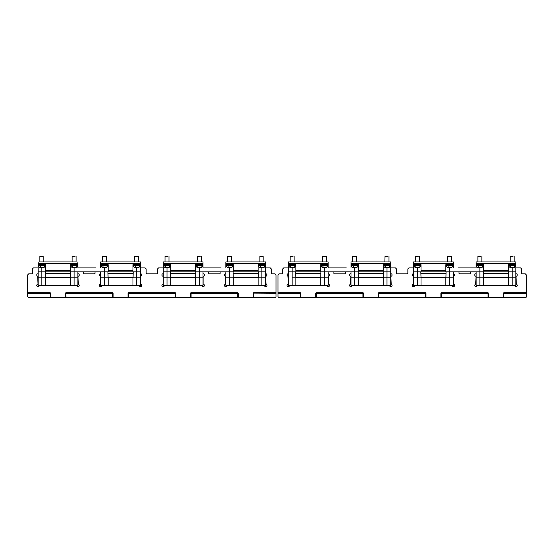 <?xml version="1.0" encoding="UTF-8"?>
<svg xmlns="http://www.w3.org/2000/svg" width="554" height="554" viewBox="0 0 554 554"><rect width="100%" height="100%" fill="white"/><g stroke="black" fill="none" stroke-linecap="round" stroke-linejoin="round"><path stroke-width="0.83" d="M108.155 285.296L108.155 277.845L100.703 277.845L100.703 285.296L140.432 285.296L140.432 277.845L133.057 277.845L133.195 271.882M108.155 277.845L132.981 277.845L132.981 285.296M132.981 277.845L136.7 277.845L136.7 285.296M76.244 261.952L39.743 261.952M43.967 261.952L50.906 261.952M51.162 261.952L68.786 261.952M69.042 261.952L72.02 261.952M70.42 277.346L45.566 277.346L45.504 277.845L38.129 277.845L38.129 285.296L77.858 285.296L77.858 277.845L70.483 277.845L70.621 271.882M77.858 261.952L77.858 264.687L70.406 264.687L70.406 271.882L104.429 271.882L104.429 267.416M95.987 267.914L77.858 267.914L77.858 264.687M45.58 285.296L45.58 277.845L77.858 277.845L77.858 271.882M45.58 277.845L38.129 277.845L38.129 263.441L77.858 263.441M38.129 261.952L38.129 263.441M45.566 277.346L45.366 271.882M38.129 264.687L45.58 264.687L45.58 271.882L70.406 271.882M100.703 267.914L100.703 264.687L108.155 264.687L108.155 271.882L136.706 271.882L136.706 267.416M140.432 271.882L136.706 271.882L136.706 277.845L140.432 277.845L140.432 261.952L100.703 261.952L100.703 263.441L140.432 263.441M108.155 271.882L104.429 271.882L104.429 277.845L108.078 277.845L107.94 271.882M45.58 271.882L41.855 271.882L41.855 267.416M38.129 271.882L41.855 271.882L41.862 285.296M104.436 285.296L104.436 277.845L100.703 277.845L100.703 271.882M100.703 264.687L100.703 263.441M108.155 270.394L132.981 270.394L132.981 264.687L140.432 264.687M132.981 270.394L132.981 271.882M106.416 256.294L106.416 261.952L102.317 261.952L102.442 256.294L105.378 256.294M113.736 261.952L109.519 261.952M70.406 277.845L70.406 285.296M233.296 285.296L233.296 277.845L225.852 277.845L225.852 285.296L265.581 285.296L265.581 277.845L261.848 277.845L261.848 285.296M233.296 277.845L258.129 277.845L258.129 285.296M258.129 277.845L261.848 277.845M170.722 285.296L170.722 277.845L195.555 277.845L195.555 285.296L163.278 285.296L163.278 261.952L203.006 261.952L203.006 264.687L195.555 264.687L195.555 271.882L229.571 271.882L229.571 267.416M195.555 285.296L203.006 285.296L203.006 277.845L195.631 277.845L195.77 271.882M195.562 277.346L170.715 277.346L170.653 277.845L167.003 277.845L167.003 267.416M167.01 285.296L167.01 277.845L163.278 277.845L170.722 277.845M221.129 267.914L203.006 267.914L203.006 264.687M195.555 277.845L203.006 277.845L203.006 271.882M170.715 277.346L170.514 271.882M163.278 264.687L170.722 264.687L170.722 271.882L195.555 271.882M225.852 267.914L225.852 264.687L233.296 264.687L233.296 271.882L261.855 271.882L261.855 267.416M261.855 277.845L265.581 277.845L265.581 271.882L261.855 271.882L261.855 277.845L258.206 277.845L258.344 271.882M233.296 271.882L229.571 271.882L229.571 277.845L233.22 277.845L233.082 271.882M170.722 271.882L163.278 271.882M229.571 277.845L225.852 277.845L225.852 271.882M225.852 264.687L225.852 263.441L265.581 263.441L265.581 261.952L225.852 261.952L225.852 263.441M265.581 271.882L265.581 263.441M233.296 270.394L258.129 270.394L258.129 264.687L265.581 264.687M258.129 270.394L258.129 271.882M358.445 285.296L358.445 277.845L350.994 277.845L350.994 285.296L390.722 285.296L390.722 277.845L383.347 277.845L383.486 271.882M358.445 277.845L383.278 277.845L383.278 285.296M383.278 277.845L386.99 277.845L386.99 285.296M295.871 285.296L295.871 277.845L320.704 277.845L320.704 285.296L288.419 285.296L288.419 261.952L328.148 261.952L328.148 264.687L320.704 264.687L320.704 271.882L354.719 271.882L354.719 267.416M320.704 285.296L328.148 285.296L328.148 277.845L320.78 277.845L320.918 271.882M320.711 277.346L295.864 277.346L295.794 277.845L292.145 277.845L292.145 267.416M295.871 277.845L292.145 277.845M346.278 267.914L328.148 267.914L328.148 264.687M320.704 277.845L328.148 277.845L328.148 271.882M295.864 277.346L295.656 271.882M288.419 264.687L295.871 264.687L295.871 271.882L320.704 271.882M350.994 267.914L350.994 264.687L358.445 264.687L358.445 271.882L386.997 271.882L386.997 267.416M390.722 271.882L386.997 271.882L386.997 277.845L390.722 277.845L390.722 261.952L350.994 261.952L350.994 263.441L390.722 263.441M358.445 271.882L354.719 271.882L354.719 277.845L358.369 277.845L358.23 271.882M295.871 271.882L288.419 271.882M354.726 285.296L354.726 277.845L350.994 277.845L350.994 271.882M350.994 264.687L350.994 263.441M358.445 270.394L383.278 270.394L383.278 264.687L390.722 264.687M383.278 270.394L383.278 271.882M388.984 256.294L388.984 261.952L384.891 261.952L385.016 256.294L387.952 256.294M225.852 273.752A1.24 1.24 0 0 0 225.367 276.176L225.727 276.654L225.367 284.23A1.24 1.24 0 0 0 225.727 286.66A1.24 1.24 0 0 0 226.911 285.774A0.499 0.499 0 0 1 227.389 285.421L239.508 285.296M175.32 293.239L175.196 292.741A0.499 0.499 0 0 1 175.694 293.239L175.196 293.239L175.196 292.741L128.514 292.741A0.499 0.499 0 0 0 128.016 293.239L128.016 297.706L113.12 297.706L113.12 293.239L112.621 293.239L112.621 292.741L65.94 292.741L65.441 293.239L65.441 297.706L50.546 297.706L50.546 293.239L50.047 293.239L50.047 292.741L27.7 292.741L27.7 274.867L28.69 273.87L31.924 273.87L32.416 273.371L32.416 268.905L33.413 267.914L38.129 267.914M253.164 297.706L253.656 297.706L253.656 293.239L253.164 293.239L253.164 297.706L175.694 297.706L175.694 293.239M190.59 297.706L190.59 293.239A0.499 0.499 0 0 1 191.088 292.741L237.77 292.741L237.77 293.239L190.59 293.239M238.262 297.706L238.262 293.239L237.77 292.741L237.77 297.706M253.656 292.741L253.164 293.239A0.499 0.499 0 0 1 253.656 292.741L276.01 292.741L276.01 274.867L275.013 273.87L271.785 273.87L271.287 273.371L271.287 268.905L270.297 267.914L265.581 267.914M208.713 271.882L208.713 273.371L209.211 273.87L219.64 273.87L220.139 273.371L220.139 271.882M140.432 267.914L145.148 267.914L146.145 268.905L146.145 273.371L146.637 273.87L157.066 273.87L157.565 273.371L157.565 268.905L158.555 267.914L163.278 267.914M203.006 267.914L207.722 267.914M94.99 271.882L94.99 273.371L94.492 273.87L84.063 273.87L83.571 273.371L83.571 271.882M77.858 267.914L82.574 267.914M50.047 292.741A0.499 0.499 0 0 1 50.546 293.239M112.753 293.239L112.621 292.741A0.499 0.499 0 0 1 113.12 293.239M51.785 285.296L39.673 285.421A0.499 0.499 0 0 0 39.196 285.774A1.24 1.24 0 0 1 36.779 285.594A1.24 1.24 0 0 1 37.651 284.23L38.004 283.752L37.651 276.176A1.24 1.24 0 0 1 38.129 273.752M77.858 273.752A1.24 1.24 0 0 1 78.336 276.176L77.982 276.654L78.336 284.23A1.24 1.24 0 0 1 77.982 286.66A1.24 1.24 0 0 1 76.791 285.774A0.499 0.499 0 0 0 76.314 285.421L64.202 285.296M100.703 273.752A1.24 1.24 0 0 0 100.226 276.176L100.579 276.654L100.226 284.23A1.24 1.24 0 0 0 100.579 286.66A1.24 1.24 0 0 0 101.77 285.774A0.499 0.499 0 0 1 102.241 285.421L114.359 285.296M140.432 273.752A1.24 1.24 0 0 1 140.91 276.176L140.557 276.654L140.91 284.23A1.24 1.24 0 0 1 140.557 286.66A1.24 1.24 0 0 1 139.366 285.774A0.499 0.499 0 0 0 138.888 285.421L126.776 285.296M163.278 273.752A1.24 1.24 0 0 0 162.8 276.176A0.499 0.499 0 0 1 163.153 276.654L163.153 283.752A0.499 0.499 0 0 1 162.8 284.23A1.24 1.24 0 0 0 163.153 286.66A1.24 1.24 0 0 0 164.344 285.774A0.499 0.499 0 0 1 164.815 285.421L176.934 285.296M203.006 273.752A1.24 1.24 0 0 1 203.484 276.176A0.499 0.499 0 0 0 203.131 276.654L203.131 283.752A0.499 0.499 0 0 0 203.484 284.23A1.24 1.24 0 0 1 203.131 286.66A1.24 1.24 0 0 1 201.94 285.774A0.499 0.499 0 0 0 201.462 285.421L189.35 285.296M265.581 273.752A1.24 1.24 0 0 1 266.058 276.176L265.705 276.654L266.058 284.23A1.24 1.24 0 0 1 265.705 286.66A1.24 1.24 0 0 1 264.514 285.774A0.499 0.499 0 0 0 264.036 285.421L251.918 285.296M128.016 297.706L175.694 297.706M113.12 297.706L112.621 297.706L112.621 293.239L65.441 293.239M65.441 297.706L112.621 297.706M50.546 297.706L50.047 297.706L50.047 293.239L27.7 293.239L27.7 292.741M27.7 293.239L27.7 296.715L28.69 297.706L50.047 297.706M276.01 292.741L276.01 296.715A0.99 0.99 0 0 1 275.013 297.706L253.656 297.706M513.101 256.294L510.158 256.294L510.158 261.952M515.622 265.726L515.622 265.228L508.669 265.228L508.669 265.726A3.726 3.726 0 0 0 509.978 267.416L514.32 267.416A3.726 3.726 0 0 0 515.622 265.726L508.669 265.726M515.372 264.687L515.372 265.228M508.918 264.687L508.918 265.228M483.095 264.687L483.095 265.228M476.641 264.687L476.641 265.228M480.817 256.294L477.88 256.294L477.88 261.952M483.344 265.726L483.344 265.228L476.392 265.228L476.392 265.726A3.726 3.726 0 0 0 477.693 267.416L482.035 267.416A3.726 3.726 0 0 0 483.344 265.726L476.392 265.726M418.242 256.294L415.306 256.294L415.306 261.952M420.77 265.726L420.77 265.228L413.817 265.228L413.817 265.726A3.726 3.726 0 0 0 415.119 267.416L419.468 267.416A3.726 3.726 0 0 0 420.77 265.726L413.817 265.726M420.521 264.687L420.521 265.228M414.067 264.687L414.067 265.228M452.798 264.687L452.798 265.228M446.344 264.687L446.344 265.228M450.527 256.294L447.584 256.294L447.584 261.952M453.047 265.726L453.047 265.228L446.095 265.228L446.095 265.726A3.726 3.726 0 0 0 447.403 267.416L451.745 267.416A3.726 3.726 0 0 0 453.047 265.726L446.095 265.726M476.142 273.752A1.24 1.24 0 0 0 475.664 276.176L476.018 276.654L475.664 284.23A1.24 1.24 0 0 0 476.018 286.66A1.24 1.24 0 0 0 477.209 285.774A0.499 0.499 0 0 1 477.686 285.421L489.798 285.296M425.617 293.239L425.486 292.741A0.499 0.499 0 0 1 425.984 293.239L425.486 293.239L425.486 292.741L378.804 292.741A0.499 0.499 0 0 0 378.306 293.239L378.306 293.239A0.499 0.478 90 0 1 378.804 292.741L378.804 293.239L425.486 293.239L425.486 297.706L425.984 297.706L425.984 293.239M503.454 297.706L503.953 297.706L503.953 293.239L503.454 293.239L503.454 297.706L425.984 297.706M440.88 297.706L440.88 293.239A0.499 0.499 0 0 1 441.379 292.741L488.06 292.741L488.06 293.239L440.88 293.239M488.559 297.706L488.559 293.239L488.06 292.741L488.06 297.706M503.454 293.239A0.499 0.499 0 0 1 503.953 292.741L526.3 292.741L526.3 274.867L525.31 273.87L522.076 273.87L521.584 273.371L521.584 268.905L520.587 267.914L515.871 267.914M471.426 267.914L476.142 267.914L476.142 264.687L483.594 264.687L483.594 271.882L512.145 271.882L512.145 267.416M459.01 271.882L459.01 273.371L459.508 273.87L469.937 273.87L470.429 273.371L470.429 271.882M390.722 267.914L395.445 267.914L396.435 268.905L396.435 273.371L396.934 273.87L407.363 273.87L407.855 273.371L407.855 268.905L408.852 267.914L413.568 267.914M476.142 267.914L458.013 267.914M345.287 271.882L345.287 273.371L344.789 273.87L334.36 273.87L333.861 273.371L333.861 271.882M378.306 297.706L378.804 297.706L378.804 293.239L378.327 293.239L378.306 297.706L300.344 297.706L300.344 292.741L277.99 292.741L277.99 274.867L278.987 273.87L282.215 273.87L282.713 273.371L282.713 268.905L283.703 267.914L288.419 267.914M328.148 267.914L332.871 267.914M300.344 292.741A0.499 0.499 0 0 1 300.836 293.239L277.99 293.239L277.99 292.741M300.836 297.706L300.836 293.239M315.738 297.706L315.738 293.239L316.23 292.741L316.23 293.239L362.912 293.239L362.912 292.741L316.23 292.741M363.043 293.239L362.912 292.741A0.499 0.499 0 0 1 363.41 293.239L362.912 293.239L362.912 297.706M363.41 297.706L363.41 293.239M302.082 285.296L289.964 285.421A0.499 0.499 0 0 0 289.486 285.774A1.24 1.24 0 0 1 287.069 285.594A1.24 1.24 0 0 1 287.942 284.23L288.295 283.752L287.942 276.176A1.24 1.24 0 0 1 288.419 273.752M328.148 273.752A1.24 1.24 0 0 1 328.633 276.176L328.273 276.654L328.633 284.23A1.24 1.24 0 0 1 328.273 286.66A1.24 1.24 0 0 1 327.089 285.774A0.499 0.499 0 0 0 326.611 285.421L314.492 285.296M350.994 273.752A1.24 1.24 0 0 0 350.516 276.176L350.869 276.654L350.516 284.23A1.24 1.24 0 0 0 350.869 286.66A1.24 1.24 0 0 0 352.06 285.774A0.499 0.499 0 0 1 352.538 285.421L364.65 285.296M390.722 273.752A1.24 1.24 0 0 1 391.2 276.176L390.847 276.654L391.2 284.23A1.24 1.24 0 0 1 390.847 286.66A1.24 1.24 0 0 1 389.656 285.774A0.499 0.499 0 0 0 389.185 285.421L377.066 285.296M413.568 273.752A1.24 1.24 0 0 0 413.09 276.176A0.499 0.499 0 0 1 413.443 276.654L413.443 283.752A0.499 0.499 0 0 1 413.09 284.23A1.24 1.24 0 0 0 413.443 286.66A1.24 1.24 0 0 0 414.634 285.774A0.499 0.499 0 0 1 415.112 285.421L427.224 285.296M453.297 273.752A1.24 1.24 0 0 1 453.774 276.176A0.499 0.499 0 0 0 453.421 276.654L453.421 283.752A0.499 0.499 0 0 0 453.774 284.23A1.24 1.24 0 0 1 453.421 286.66A1.24 1.24 0 0 1 452.23 285.774A0.499 0.499 0 0 0 451.759 285.421L439.641 285.296M515.871 273.752A1.24 1.24 0 0 1 516.349 276.176L515.996 276.654L516.349 284.23A1.24 1.24 0 0 1 515.996 286.66A1.24 1.24 0 0 1 514.804 285.774A0.499 0.499 0 0 0 514.327 285.421L502.215 285.296M378.804 297.706L425.486 297.706M277.99 293.239L277.99 296.715L278.987 297.706L300.344 297.706M526.3 292.741L526.3 296.715A0.99 0.99 0 0 1 525.31 297.706L503.953 297.706M483.594 285.296L483.594 277.845L476.142 277.845L476.142 285.296L515.871 285.296L515.871 277.845L508.496 277.845L508.634 271.882M483.594 277.845L508.42 277.845L508.42 285.296M508.42 277.845L512.138 277.845L512.138 285.296M421.019 285.296L421.019 277.845L445.845 277.845L445.845 285.296L413.568 285.296L413.568 261.952L453.297 261.952L453.297 264.687L445.845 264.687L445.845 271.882L479.868 271.882L479.868 267.416M445.845 285.296L453.297 285.296L453.297 277.845L445.922 277.845L446.06 271.882M445.859 277.346L421.012 277.346L420.943 277.845L417.294 277.845L417.294 267.416M417.3 285.296L417.3 277.845L413.568 277.845L421.019 277.845M453.297 267.914L453.297 264.687M445.845 277.845L453.297 277.845L453.297 271.882M421.012 277.346L420.805 271.882M413.568 264.687L421.019 264.687L421.019 271.882L445.845 271.882M515.871 271.882L512.145 271.882L512.145 277.845L515.871 277.845L515.871 261.952L476.142 261.952L476.142 263.441L515.871 263.441M483.594 271.882L479.868 271.882L479.868 277.845L483.517 277.845L483.379 271.882M421.019 271.882L413.568 271.882M479.875 285.296L479.875 277.845L476.142 277.845L476.142 271.882M476.142 264.687L476.142 263.441M483.594 270.394L508.42 270.394L508.42 264.687L515.871 264.687M508.42 270.394L508.42 271.882M137.662 256.294L134.719 256.294L134.719 261.952M140.183 265.726L140.183 265.228L133.23 265.228L133.23 265.726A3.726 3.726 0 0 0 134.532 267.416L138.881 267.416A3.726 3.726 0 0 0 140.183 265.726L133.653 265.726M139.933 264.687L139.933 265.228M133.479 264.687L133.479 265.228M107.656 264.687L107.656 265.228M101.202 264.687L101.202 265.228M107.905 265.726L107.905 265.228L100.953 265.228L100.953 265.726A3.726 3.726 0 0 0 102.255 267.416L106.597 267.416A3.726 3.726 0 0 0 107.905 265.726L100.953 265.726M167.952 256.294L165.016 256.294L165.016 261.952M170.48 265.726L170.48 265.228L163.527 265.228L163.527 265.726A3.726 3.726 0 0 0 164.829 267.416L169.171 267.416A3.726 3.726 0 0 0 170.48 265.726L163.949 265.726M170.23 264.687L170.23 265.228M163.769 264.687L163.769 265.228M202.508 264.687L202.508 265.228M196.054 264.687L196.054 265.228M200.229 256.294L197.293 256.294L197.293 261.952M202.757 265.726L202.757 265.228L195.804 265.228L195.804 265.726A3.726 3.726 0 0 0 197.106 267.416L201.455 267.416A3.726 3.726 0 0 0 202.757 265.726L196.227 265.726M262.804 256.294L259.868 256.294L259.868 261.952M265.331 265.726L265.331 265.228L258.379 265.228L258.379 265.726A3.726 3.726 0 0 0 259.681 267.416L264.023 267.416A3.726 3.726 0 0 0 265.331 265.726L258.379 265.726M265.082 264.687L265.082 265.228M258.628 264.687L258.628 265.228M232.805 264.687L232.805 265.228M226.344 264.687L226.344 265.228M230.526 256.294L227.59 256.294L227.59 261.952M233.047 265.726L233.047 265.228L226.094 265.228L226.094 265.726A3.726 3.726 0 0 0 227.403 267.416L231.745 267.416A3.726 3.726 0 0 0 233.047 265.726L226.524 265.726M293.101 256.294L290.158 256.294L290.158 261.952M295.621 265.726L295.621 265.228L288.669 265.228L288.669 265.726A3.726 3.726 0 0 0 289.977 267.416L294.319 267.416A3.726 3.726 0 0 0 295.621 265.726L288.669 265.726M295.372 264.687L295.372 265.228M288.918 264.687L288.918 265.228M327.656 264.687L327.656 265.228M321.195 264.687L321.195 265.228M325.378 256.294L322.442 256.294L322.442 261.952M327.906 265.726L327.906 265.228L320.953 265.228L320.953 265.726A3.726 3.726 0 0 0 322.255 267.416L326.597 267.416A3.726 3.726 0 0 0 327.906 265.726L320.953 265.726M390.473 265.726L390.473 265.228L383.52 265.228L383.52 265.726A3.726 3.726 0 0 0 384.829 267.416L389.171 267.416A3.726 3.726 0 0 0 390.473 265.726L383.52 265.726M390.231 264.687L390.231 265.228M383.77 264.687L383.77 265.228M357.946 264.687L357.946 265.228M351.492 264.687L351.492 265.228M355.675 256.294L352.732 256.294L352.732 261.952M358.196 265.726L358.196 265.228L351.243 265.228L351.243 265.726A3.726 3.726 0 0 0 352.545 267.416L356.894 267.416A3.726 3.726 0 0 0 358.196 265.726L351.243 265.726M42.803 256.294L39.867 256.294L39.867 261.952L39.867 256.294M45.331 265.726L45.331 265.228L38.378 265.228L38.378 265.726A3.726 3.726 0 0 0 39.68 267.416L44.022 267.416A3.726 3.726 0 0 0 45.331 265.726L38.378 265.726M45.082 264.687L45.082 265.228M38.628 264.687L38.628 265.228M77.359 264.687L77.359 265.228M70.905 264.687L70.905 265.228M75.088 256.294L72.145 256.294L72.145 261.952M77.608 265.726L77.608 265.228L70.656 265.228L70.656 265.726A3.726 3.726 0 0 0 71.965 267.416L76.307 267.416A3.726 3.726 0 0 0 77.608 265.726L70.656 265.726M74.125 285.296L74.132 267.416M45.58 270.394L70.406 270.394M70.42 273.371L45.566 273.371M132.988 273.371L108.141 273.371M132.988 277.346L108.141 277.346M229.585 285.296L229.585 277.845M163.278 263.441L203.006 263.441M199.274 285.296L199.281 267.416M170.722 270.394L195.555 270.394M195.562 273.371L170.715 273.371M258.136 273.371L233.289 273.371M258.136 277.346L233.289 277.346M288.419 263.441L328.148 263.441M324.429 277.845L324.429 267.416M295.871 270.394L320.704 270.394M320.711 273.371L295.864 273.371M383.285 273.371L358.438 273.371M383.285 277.346L358.438 277.346M292.152 285.296L292.152 277.845M324.415 277.845L324.415 285.296M238.262 293.239L237.895 293.239M191.088 297.706L191.088 292.741A0.499 0.478 90 0 0 190.604 293.239M175.196 297.706L175.196 293.239L128.016 293.239M128.514 297.706L128.514 292.741A0.499 0.478 90 0 0 128.029 293.239M65.94 297.706L65.808 292.761M276.01 293.239L253.656 293.108M50.525 293.108L50.047 293.239M65.94 292.741L65.94 293.239M510.483 265.726A3.726 1.787 90 0 0 511.107 267.416M515.199 265.726A3.726 3.269 90 0 1 514.05 267.416M478.199 265.726A3.726 1.787 90 0 0 478.822 267.416M482.915 265.726A3.726 3.269 90 0 1 481.772 267.416M415.625 265.726A3.726 1.787 90 0 0 416.255 267.416M420.348 265.726A3.726 3.269 90 0 1 419.198 267.416M447.909 265.726A3.726 1.787 90 0 0 448.532 267.416M452.625 265.726A3.726 3.269 90 0 1 451.482 267.416M488.559 293.239L488.192 293.239M441.379 297.706L441.379 292.741A0.499 0.478 90 0 0 440.901 293.239M316.23 297.706L316.23 293.239L315.738 293.239M526.3 293.239L503.953 293.239L503.953 292.741M300.822 293.108L300.344 293.239M316.105 292.761L316.23 293.239M413.568 263.441L453.297 263.441M449.564 285.296L449.571 267.416M421.019 270.394L445.845 270.394M445.859 273.371L421.012 273.371M508.434 273.371L483.58 273.371M508.434 277.346L483.58 277.346M135.037 265.726A3.726 1.787 90 0 0 135.668 267.416M139.76 265.726A3.726 3.269 90 0 1 138.611 267.416M102.76 265.726A3.726 1.787 90 0 0 103.383 267.416M107.476 265.726A3.726 3.269 90 0 1 106.333 267.416M165.334 265.726A3.726 1.787 90 0 0 165.958 267.416M170.05 265.726A3.726 3.269 90 0 1 168.908 267.416M197.612 265.726A3.726 1.787 90 0 0 198.242 267.416M202.328 265.726A3.726 3.269 90 0 1 201.185 267.416M260.186 265.726A3.726 1.787 90 0 0 260.809 267.416M264.902 265.726A3.726 3.269 90 0 1 263.759 267.416M227.909 265.726A3.726 1.787 90 0 0 228.532 267.416M232.625 265.726A3.726 3.269 90 0 1 231.482 267.416M290.483 265.726A3.726 1.787 90 0 0 291.106 267.416M295.199 265.726A3.726 3.269 90 0 1 294.056 267.416M322.76 265.726A3.726 1.787 90 0 0 323.384 267.416M327.476 265.726A3.726 3.269 90 0 1 326.334 267.416M385.335 265.726A3.726 1.787 90 0 0 385.958 267.416M390.051 265.726A3.726 3.269 90 0 1 388.908 267.416M353.05 265.726A3.726 1.787 90 0 0 353.681 267.416M357.773 265.726A3.726 3.269 90 0 1 356.624 267.416M40.186 265.726A3.726 1.787 90 0 0 40.809 267.416M44.902 265.726A3.726 3.269 90 0 1 43.759 267.416M72.47 265.726A3.726 1.787 90 0 0 73.093 267.416M77.186 265.726A3.726 3.269 90 0 1 76.037 267.416M514.133 256.294L514.133 261.952M481.855 256.294L481.855 261.952M419.281 256.294L419.281 261.952M451.558 256.294L451.558 261.952M138.694 256.294L138.694 261.952M168.984 256.294L168.984 261.952M201.268 256.294L201.268 261.952M263.843 256.294L263.843 261.952M231.558 256.294L231.558 261.952M294.132 256.294L294.132 261.952M326.41 256.294L326.41 261.952M356.707 256.294L356.707 261.952M43.842 256.294L43.842 261.952L43.842 256.294M76.12 256.294L76.12 261.952"/></g></svg>
